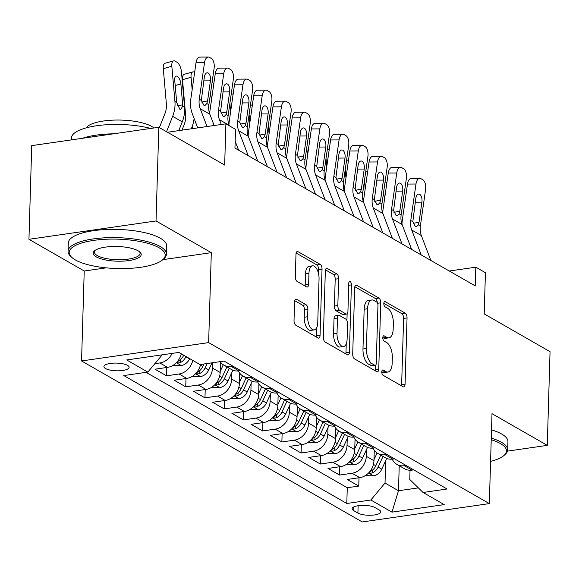 <?xml version="1.0" encoding="UTF-8"?>
<svg xmlns="http://www.w3.org/2000/svg" width="579" height="579" viewBox="0 0 579 579"><rect width="100%" height="100%" fill="white"/><g stroke="black" fill="none" stroke-linecap="round" stroke-linejoin="round"><path stroke-width="0.87" d="M381.785 371.906A2.707 1.281 81.8 0 0 383.03 375.235L403.078 386.736A3.865 1.824 81.8 0 0 403.744 386.881A3.865 1.824 81.8 0 0 405.076 384.138L407.044 317.929A3.865 1.824 81.8 0 0 405.264 313.167L385.216 301.666A2.707 1.281 81.8 0 0 384.753 301.565A2.707 1.281 81.8 0 0 383.819 303.483A2.707 1.281 81.8 0 0 385.064 306.819L387.655 308.303A12.369 5.848 81.8 0 1 393.344 323.538L393.184 329.06A12.369 5.848 81.8 0 1 388.907 337.832A12.369 5.848 81.8 0 1 386.794 337.362L384.195 335.878A2.707 1.281 81.8 0 0 383.732 335.777A2.707 1.281 81.8 0 0 382.799 337.695A2.707 1.281 81.8 0 0 384.043 341.024L386.642 342.515A12.369 5.848 81.8 0 1 392.33 357.75L392.164 363.265A12.369 5.848 81.8 0 1 387.894 372.044A12.369 5.848 81.8 0 1 385.78 371.573L383.182 370.09A2.707 1.281 81.8 0 0 382.719 369.981A2.707 1.281 81.8 0 0 381.785 371.906M105.523 368.534A12.6 3.85 -178.3 0 0 119.636 370.77A12.6 3.85 -178.3 0 0 129.11 367.325A12.6 3.85 -178.3 0 0 127.503 365.363A12.6 3.85 -178.3 0 0 113.39 363.134A12.6 3.85 -178.3 0 0 103.916 366.579A12.6 3.85 -178.3 0 0 105.523 368.534M296.571 299.271A3.865 1.824 81.8 0 0 295.905 299.119A3.865 1.824 81.8 0 0 294.573 301.862L294.023 320.44A3.865 1.824 81.8 0 0 295.797 325.203L318.066 337.977A3.865 1.824 81.8 0 0 318.732 338.122A3.865 1.824 81.8 0 0 320.064 335.379L322.033 269.163A3.865 1.824 81.8 0 0 320.252 264.408L297.982 251.633A3.865 1.824 81.8 0 0 297.324 251.481A3.865 1.824 81.8 0 0 295.985 254.224L295.319 276.668A3.865 1.824 81.8 0 0 297.099 281.43L306.631 286.894A3.865 1.824 81.8 0 0 307.29 287.039A3.865 1.824 81.8 0 0 308.629 284.296L308.954 273.172A10.342 4.885 81.8 0 1 312.53 265.833A10.342 4.885 81.8 0 1 319.051 278.962L317.755 322.554A10.342 4.885 81.8 0 1 314.187 329.885A10.342 4.885 81.8 0 1 307.659 316.756L307.876 309.497A3.865 1.824 81.8 0 0 306.103 304.735L296.571 299.271L295.319 299.452M507.494 451.113L547.271 445.374L550.05 351.685L484.203 313.912L485.426 272.695L475.815 267.18L475.258 285.917L234.944 148.072L235.501 129.334L225.89 123.819L167.49 132.251M162.829 259.667L211.306 252.668L156.033 220.961L158.82 127.271L224.666 165.044L225.89 123.819M211.306 252.668L208.643 342.609L489.327 503.607L362.244 521.954L81.552 360.956L208.643 342.609M547.271 445.374L491.998 413.667L489.327 503.607M352.712 354.102A3.865 1.824 81.8 0 0 354.486 358.864L376.755 371.638A3.865 1.824 81.8 0 0 377.421 371.783A3.865 1.824 81.8 0 0 378.753 369.04L380.714 302.831A3.865 1.824 81.8 0 0 378.941 298.069L356.671 285.295A3.865 1.824 81.8 0 0 356.013 285.15A3.865 1.824 81.8 0 0 354.674 287.893L352.712 354.102M347.414 354.804L325.145 342.03A3.865 1.824 81.8 0 1 323.364 337.275L325.333 271.059A3.865 1.824 81.8 0 1 326.665 268.316A3.865 1.824 81.8 0 1 327.33 268.461L336.855 273.932A3.865 1.824 81.8 0 1 338.635 278.687L337.839 305.546A3.865 1.824 81.8 0 0 339.62 310.308L345.938 313.934A3.865 1.824 81.8 0 0 346.597 314.079A3.865 1.824 81.8 0 0 347.936 311.336L348.761 283.377A2.707 1.281 81.8 0 1 349.702 281.459A2.707 1.281 81.8 0 1 351.41 284.897L349.405 352.206A3.865 1.824 81.8 0 1 348.073 354.956A3.865 1.824 81.8 0 1 347.414 354.804M156.033 220.961L28.95 239.308L31.729 145.618L158.82 127.271M172.137 353.4A15.749 13.02 119.8 0 1 159.833 362.968L167.519 367.376L154.984 369.185L166.52 375.807L166.766 367.484M192.8 360.399A15.749 13.02 119.8 0 1 179.056 373.998L186.749 378.405L174.214 380.215L185.743 386.83L185.989 378.514M212.623 362.736L212.464 368.049A15.749 13.02 119.8 0 1 198.286 385.021L205.972 389.435L193.437 391.245L204.973 397.86L205.219 389.544M231.889 372.442L231.694 379.079A15.749 13.02 119.8 0 1 217.509 396.05L225.195 400.458L212.659 402.267L224.196 408.89L224.442 400.567M251.112 383.472L250.917 390.101A15.749 13.02 119.8 0 1 236.731 407.08L244.425 411.488L231.889 413.297L243.419 419.913L243.665 411.597M270.342 394.502L270.14 401.131A15.749 13.02 119.8 0 1 255.961 418.103L263.648 422.518L251.112 424.327L262.649 430.942L262.895 422.627M289.565 405.524L289.37 412.161A15.749 13.02 119.8 0 1 275.184 429.133L282.87 433.541L270.335 435.35L281.872 441.972L282.118 433.649M308.788 416.554L308.593 423.184A15.749 13.02 119.8 0 1 294.407 440.163L302.1 444.571L289.565 446.38L301.094 452.995L301.341 444.679M328.018 427.584L327.815 434.214A15.749 13.02 119.8 0 1 313.637 451.186L321.323 455.601L308.788 457.41L320.325 464.025L320.571 455.709M347.241 438.607L347.045 445.244A15.749 13.02 119.8 0 1 332.86 462.216L340.546 466.623L328.011 468.44L339.547 475.055L352.083 473.246A15.749 13.02 -60.2 0 0 366.268 456.266L366.464 449.637M339.793 466.732L339.547 475.055M205.972 389.435A15.749 13.02 -60.2 0 0 220.158 372.456L220.461 362.063M225.195 400.458A15.749 13.02 -60.2 0 0 239.38 383.486L239.692 373.093M244.425 411.488A15.749 13.02 -60.2 0 0 258.61 394.516L258.914 384.123M263.648 422.518A15.749 13.02 -60.2 0 0 277.833 405.539L278.144 395.146M282.87 433.541A15.749 13.02 -60.2 0 0 297.056 416.569L297.367 406.176M302.1 444.571A15.749 13.02 -60.2 0 0 316.286 427.599L316.59 417.206M321.323 455.601A15.749 13.02 -60.2 0 0 335.509 438.629L335.82 428.228M340.546 466.623A15.749 13.02 -60.2 0 0 354.732 449.651L355.043 439.258M379.202 509.983L374.975 507.559A12.21 3.735 -178.3 0 0 361.296 505.395A12.21 3.735 -178.3 0 0 352.126 508.731A12.21 3.735 -178.3 0 0 353.675 510.635L357.909 513.059A12.21 3.735 -178.3 0 0 371.58 515.223A12.21 3.735 -178.3 0 0 380.758 511.887A12.21 3.735 -178.3 0 0 379.202 509.983M161.657 354.913L162.011 355.115L147.833 372.087L123.783 375.561L346.799 503.484L370.842 500.01L385.028 483.038L385.694 460.667M147.833 372.087L126.685 359.957L178.889 352.423L200.037 364.553L224.08 361.079L447.097 489.002L423.054 492.476L444.202 504.606L391.99 512.14L370.842 500.01M146.082 372.34L347.27 487.742L358.77 486.078L347.241 479.463L359.776 477.653A15.749 13.02 -60.2 0 0 373.962 460.681L374.266 450.288M392.229 459.154A15.749 13.02 -60.2 0 0 396.897 464.38A15.749 13.02 -60.2 0 0 404.294 465.704L406.038 465.451M396.897 464.38L404.591 468.787A15.749 13.02 -60.2 0 0 411.98 470.119L413.732 469.866M233.011 366.203L231.267 366.456A15.749 13.02 119.8 0 1 223.87 365.132A15.749 13.02 119.8 0 1 220.172 361.643M223.87 365.132L231.564 369.54A15.749 13.02 -60.2 0 0 238.953 370.871L240.705 370.618M252.241 377.233L250.49 377.486A15.749 13.02 119.8 0 1 243.1 376.155A15.749 13.02 119.8 0 1 238.432 370.936M243.1 376.155L250.787 380.569A15.749 13.02 -60.2 0 0 258.183 381.894L259.928 381.641M271.464 388.263L269.713 388.509A15.749 13.02 119.8 0 1 262.323 387.185A15.749 13.02 119.8 0 1 257.655 381.959M262.323 387.185L270.017 391.599A15.749 13.02 -60.2 0 0 277.406 392.924L279.15 392.671M290.687 399.286L288.943 399.539A15.749 13.02 119.8 0 1 281.546 398.214A15.749 13.02 119.8 0 1 276.878 392.989M281.546 398.214L289.239 402.622A15.749 13.02 -60.2 0 0 296.629 403.954L298.38 403.701M309.917 410.316L308.166 410.569A15.749 13.02 119.8 0 1 300.776 409.237A15.749 13.02 119.8 0 1 296.108 404.019M300.776 409.237L308.462 413.652A15.749 13.02 -60.2 0 0 315.859 414.977L317.603 414.723M329.14 421.346L327.388 421.592A15.749 13.02 119.8 0 1 319.999 420.267A15.749 13.02 119.8 0 1 315.331 415.042M319.999 420.267L327.692 424.682A15.749 13.02 -60.2 0 0 335.082 426.006L336.826 425.753M348.363 432.368L346.618 432.622A15.749 13.02 119.8 0 1 339.222 431.297A15.749 13.02 119.8 0 1 334.553 426.072M339.222 431.297L346.915 435.705A15.749 13.02 -60.2 0 0 354.305 437.036L356.056 436.783M367.593 443.398L365.841 443.652A15.749 13.02 119.8 0 1 358.452 442.32A15.749 13.02 119.8 0 1 353.783 437.102M358.452 442.32L366.138 446.735A15.749 13.02 -60.2 0 0 373.535 448.059L375.279 447.806M386.815 454.428L385.064 454.674A15.749 13.02 119.8 0 1 377.674 453.35A15.749 13.02 119.8 0 1 373.006 448.124M377.674 453.35L385.368 457.765A15.749 13.02 -60.2 0 0 392.757 459.089L394.502 458.836M332.86 462.216L320.325 464.025M313.637 451.186L301.094 452.995M294.407 440.163L281.872 441.972M275.184 429.133L262.649 430.942M255.961 418.103L243.419 419.913M236.731 407.08L224.196 408.89M217.509 396.05L204.973 397.86M198.286 385.021L185.743 386.83M179.056 373.998L166.52 375.807M159.833 362.968L154.854 363.684M385.028 483.038L398.482 490.753L418.364 487.887M399.228 465.711L398.482 490.753L391.99 512.14M410.033 470.249L409.758 479.463L423.054 492.476M28.95 239.308L84.223 271.015L81.552 360.956M475.815 267.18L449.275 271.008M359.016 477.762L358.77 486.078M347.27 487.742L346.799 503.484M186.749 378.405A15.749 13.02 -60.2 0 0 200.566 364.481M167.519 367.376A15.749 13.02 -60.2 0 0 181.263 353.783M84.223 271.015L106.174 267.845M381.793 371.754L382.343 372.073A12.369 5.848 81.8 0 0 384.463 372.543L387.894 372.044M388.907 337.832L385.476 338.331A12.369 5.848 81.8 0 1 383.356 337.861L382.806 337.543M401.493 385.824A3.865 1.824 81.8 0 0 401.645 384.637L403.606 318.421A3.865 1.824 81.8 0 0 401.833 313.666L383.826 303.338M377.269 302.6A3.865 1.824 81.8 0 0 375.503 298.561L354.826 286.699M375.17 370.726A3.865 1.824 81.8 0 0 375.315 369.54L375.438 365.356M374.83 365.298A2.707 1.281 81.8 0 0 375.293 365.4A2.707 1.281 81.8 0 0 376.227 363.482L377.957 305.357A2.707 1.281 81.8 0 0 376.712 302.028L373.976 300.458A12.369 5.848 81.8 0 0 371.856 299.987A12.369 5.848 81.8 0 0 367.585 308.766L366.406 348.493A12.369 5.848 81.8 0 0 372.094 363.728L374.83 365.298L371.4 365.79A2.707 1.281 81.8 0 0 371.863 365.892L375.293 365.4M371.856 299.987L368.425 300.479A12.369 5.848 81.8 0 0 364.155 309.258L367.585 308.766M371.4 365.79L368.664 364.22A12.369 5.848 81.8 0 1 362.975 348.985L364.155 309.258M325.485 269.872L333.424 274.424L336.855 273.932M346.597 314.079L343.166 314.571A3.865 1.824 81.8 0 1 342.5 314.426L336.182 310.8A3.865 1.824 81.8 0 1 334.401 306.038L335.198 279.187A3.865 1.824 81.8 0 0 333.424 274.424M347.125 313.811L346.93 320.534M346.235 343.854L345.974 352.705L349.405 352.206M337.014 333.41A10.342 4.885 81.8 0 0 343.535 346.539A10.342 4.885 81.8 0 0 347.111 339.2L347.566 323.842A3.865 1.824 81.8 0 0 345.786 319.08L339.46 315.454A3.865 1.824 81.8 0 0 338.802 315.309A3.865 1.824 81.8 0 0 337.47 318.052L337.014 333.41L333.576 333.902A10.342 4.885 81.8 0 0 340.105 347.031L343.535 346.539M338.802 315.309L335.364 315.801A3.865 1.824 81.8 0 0 334.032 318.544L337.47 318.052M333.576 333.902L334.032 318.544M345.822 353.892A3.865 1.824 81.8 0 0 345.974 352.705M314.187 329.885L310.749 330.385A10.342 4.885 81.8 0 1 304.228 317.256L304.445 309.989A3.865 1.824 81.8 0 0 302.665 305.227L294.725 300.675M312.53 265.833L309.092 266.326A10.342 4.885 81.8 0 0 305.524 273.664L308.954 273.172M305.039 285.983A3.865 1.824 81.8 0 0 305.191 284.796L305.524 273.664M318.479 273.483L318.595 269.662A3.865 1.824 81.8 0 0 316.814 264.9L296.137 253.037M316.481 337.065A3.865 1.824 81.8 0 0 316.626 335.871L316.887 327.207M365.204 475.67L373.665 475.779A10.436 8.627 -60.2 0 0 381.785 469.156L386.721 458.416M373.991 459.697L377.074 452.981M384.413 200.008L383.682 191.663M369.069 472.522L370.777 473.224L372.601 472.848A10.436 8.627 -60.2 0 0 378.13 467.065L383.023 456.418M385.035 182.182A7.874 3.387 74.3 0 1 386.526 182.457L386.888 182.667M380.721 455.094L375.829 465.74A10.436 8.627 119.8 0 1 370.292 471.523L369.554 471.943M421.223 254.919L411.705 230.015A19.686 16.277 119.8 0 1 410.757 220.505L415.975 184.013L407.493 184.071A7.874 3.995 -90.4 0 1 411.285 178.404L419.768 178.346A7.874 3.995 89.6 0 0 415.975 184.013M401.964 224.145A29.536 24.412 119.8 0 1 402.275 220.556L407.493 184.071M430.834 260.434L421.317 235.523A19.686 16.277 119.8 0 1 420.368 226.013L425.587 189.528A7.874 3.995 89.6 0 0 422.829 179.765L420.904 178.665A7.874 3.995 89.6 0 0 419.768 178.346M413.174 223.371L419.044 222.213L418.299 224.826L416.482 226.765L415.353 226.541L412.827 221.692L415.758 198.619A6.304 3.192 -90.4 0 1 418.798 194.081A6.304 3.192 -90.4 0 1 419.703 194.334A6.304 3.192 -90.4 0 1 421.91 202.143L415.252 202.187M419.044 222.213L421.91 202.143M490.579 461.369A48.043 14.692 -178.3 0 0 503.795 455.644A48.043 14.692 -178.3 0 0 500.357 443.528A48.043 14.692 -178.3 0 0 491.224 439.722M491.274 438.108A49.222 15.047 1.7 0 1 501.421 442.255A49.222 15.047 1.7 0 1 507.689 449.912A49.222 15.047 1.7 0 1 504.939 454.667L503.795 455.644M491.513 429.864A49.222 15.047 1.7 0 1 501.667 434.011A49.222 15.047 1.7 0 1 507.935 441.668L507.689 449.912M75.306 259.891A48.043 14.692 -178.3 0 0 121.387 268.591A48.043 14.692 -178.3 0 0 162.547 259.906A48.043 14.692 -178.3 0 0 159.109 247.79A48.043 14.692 -178.3 0 0 97.887 239.865A48.043 14.692 -178.3 0 0 71.593 257.206A48.043 14.692 -178.3 0 0 75.306 259.891M71.593 257.206L70.5 256.164A49.222 15.047 1.7 0 1 68.04 251.257A49.222 15.047 1.7 0 1 105.038 237.803A49.222 15.047 1.7 0 1 160.173 246.516A49.222 15.047 1.7 0 1 166.441 254.174A49.222 15.047 1.7 0 1 163.691 258.929L162.547 259.906M96.259 256.866A24.021 7.346 1.7 0 1 94.536 250.808A24.021 7.346 1.7 0 1 115.12 246.466A24.021 7.346 1.7 0 1 138.157 250.816A24.021 7.346 1.7 0 1 140.017 252.154A24.021 7.346 1.7 0 1 126.866 260.825A24.021 7.346 1.7 0 1 96.259 256.866M95.18 250.323A22.842 6.984 -178.3 0 0 94.413 252.039A22.842 6.984 -178.3 0 0 97.323 255.592A22.842 6.984 -178.3 0 0 122.9 259.638A22.842 6.984 -178.3 0 0 140.067 253.392A22.842 6.984 -178.3 0 0 139.401 251.633M86.112 127.872A35.442 10.835 1.7 0 1 115.315 120.063A35.442 10.835 1.7 0 1 151.77 126.461A35.442 10.835 1.7 0 1 153.985 127.973M68.04 251.257L68.286 243.014A49.222 15.047 1.7 0 1 105.284 229.559A49.222 15.047 1.7 0 1 160.419 238.273A49.222 15.047 1.7 0 1 166.687 245.93L166.441 254.174M82.348 138.316A49.222 15.047 1.7 0 1 113.506 133.814M71.347 139.901L71.398 138.077A49.222 15.047 1.7 0 1 99.132 125.419A49.222 15.047 1.7 0 1 150.714 128.444M345.981 464.64L354.435 464.749A10.436 8.627 -60.2 0 0 362.563 458.127L367.499 447.393M354.761 448.667L357.851 441.951M365.183 188.986L364.452 180.634M349.846 461.499L351.547 462.201L353.371 461.818A10.436 8.627 -60.2 0 0 358.908 456.035L363.8 445.396M365.812 171.16A7.874 3.387 74.3 0 1 367.296 171.427L367.665 171.637M361.491 444.071L356.599 454.71A10.436 8.627 119.8 0 1 351.069 460.493L350.331 460.913M326.751 453.618L335.212 453.719A10.436 8.627 -60.2 0 0 343.333 447.104L348.276 436.363M335.538 437.644L338.628 430.928M345.96 177.956L345.229 169.611M330.623 450.469L332.324 451.171L334.148 450.795A10.436 8.627 -60.2 0 0 339.685 445.005L344.577 434.366M346.582 160.13A7.874 3.387 74.3 0 1 348.073 160.397L348.442 160.615M342.269 433.041L337.376 443.68A10.436 8.627 119.8 0 1 331.839 449.47L331.101 449.883M307.529 442.588L315.989 442.696A10.436 8.627 -60.2 0 0 324.11 436.074L329.046 425.333M316.315 426.614L319.398 419.898M326.737 166.926L326.006 158.581M311.393 439.439L313.101 440.141L314.925 439.765A10.436 8.627 -60.2 0 0 320.455 433.982L325.347 423.336M327.359 149.1A7.874 3.387 74.3 0 1 328.85 149.375L329.212 149.585M323.046 422.011L318.153 432.658A10.436 8.627 119.8 0 1 312.617 438.441L311.878 438.86M288.306 431.558L296.759 431.666A10.436 8.627 -60.2 0 0 304.887 425.044L309.823 414.311M297.085 415.584L300.175 408.868M307.507 155.903L306.776 147.551M292.171 428.417L293.871 429.119L295.695 428.735A10.436 8.627 -60.2 0 0 301.232 422.952L306.125 412.313M308.137 138.077A7.874 3.387 74.3 0 1 309.62 138.345L309.989 138.555M303.816 410.989L298.923 421.628A10.436 8.627 119.8 0 1 293.394 427.411L292.656 427.83M402 243.897L392.482 218.985A19.686 16.277 119.8 0 1 391.534 209.475L396.753 172.991L388.27 173.041A7.874 3.995 -90.4 0 1 392.063 167.374L400.545 167.317A7.874 3.995 89.6 0 0 396.753 172.991M382.741 213.115A29.536 24.412 119.8 0 1 383.045 209.533L388.27 173.041M411.611 249.404L402.094 224.5A19.686 16.277 119.8 0 1 401.146 214.99L406.364 178.506A7.874 3.995 89.6 0 0 403.599 168.735L401.681 167.635A7.874 3.995 89.6 0 0 400.545 167.317M393.952 212.341L399.814 211.183L399.076 213.803L397.259 215.743L396.123 215.511L393.604 210.662L396.535 187.589A6.304 3.192 -90.4 0 1 399.568 183.051A6.304 3.192 -90.4 0 1 400.48 183.304A6.304 3.192 -90.4 0 1 402.687 191.121L396.022 191.164M399.814 211.183L402.687 191.121M382.777 232.867L373.252 207.955A19.686 16.277 119.8 0 1 372.304 198.445L377.53 161.961L369.04 162.019A7.874 3.995 -90.4 0 1 372.833 156.344L381.322 156.294A7.874 3.995 89.6 0 0 377.53 161.961M363.511 202.093A29.536 24.412 119.8 0 1 363.822 198.503L369.04 162.019M392.388 238.382L382.871 213.47A19.686 16.277 119.8 0 1 381.916 203.96L387.141 167.476A7.874 3.995 89.6 0 0 384.376 157.712L382.451 156.605A7.874 3.995 89.6 0 0 381.322 156.294M374.722 201.318L380.591 200.16L379.846 202.773L378.036 204.713L376.9 204.481L374.374 199.632L377.313 176.559A6.304 3.192 -90.4 0 1 380.345 172.028A6.304 3.192 -90.4 0 1 381.25 172.281A6.304 3.192 -90.4 0 1 383.464 180.091L376.799 180.134M380.591 200.16L383.464 180.091M363.547 221.837L354.03 196.932A19.686 16.277 119.8 0 1 353.081 187.422L358.3 150.931L349.817 150.989A7.874 3.995 -90.4 0 1 353.61 145.322L362.092 145.264A7.874 3.995 89.6 0 0 358.3 150.931M344.288 191.063A29.536 24.412 119.8 0 1 344.599 187.473L349.817 150.989M373.158 227.352L363.641 202.44A19.686 16.277 119.8 0 1 362.693 192.93L367.911 156.446A7.874 3.995 89.6 0 0 365.154 146.682L363.228 145.582A7.874 3.995 89.6 0 0 362.092 145.264M355.499 190.288L361.368 189.13L360.623 191.743L358.806 193.683L357.677 193.458L355.151 188.609L358.083 165.536A6.304 3.192 -90.4 0 1 361.122 160.998A6.304 3.192 -90.4 0 1 362.027 161.252A6.304 3.192 -90.4 0 1 364.234 169.061L357.576 169.104M361.368 189.13L364.234 169.061M344.324 210.814L334.807 185.902A19.686 16.277 119.8 0 1 333.859 176.392L339.077 139.908L330.595 139.959A7.874 3.995 -90.4 0 1 334.387 134.292L342.869 134.234A7.874 3.995 89.6 0 0 339.077 139.908M325.065 180.033A29.536 24.412 119.8 0 1 325.369 176.45L330.595 139.959M353.935 216.322L344.418 191.417A19.686 16.277 119.8 0 1 343.47 181.907L348.688 145.423A7.874 3.995 89.6 0 0 345.924 135.652L344.006 134.552A7.874 3.995 89.6 0 0 342.869 134.234M336.276 179.258L342.138 178.1L341.4 180.72L339.584 182.66L338.447 182.428L335.929 177.579L338.86 154.506A6.304 3.192 -90.4 0 1 341.892 149.968A6.304 3.192 -90.4 0 1 342.804 150.222A6.304 3.192 -90.4 0 1 345.012 158.038L338.346 158.081M342.138 178.1L345.012 158.038M269.076 420.535L277.536 420.636A10.436 8.627 -60.2 0 0 285.657 414.021L290.6 403.281M277.862 404.562L280.953 397.845M288.284 144.873L287.553 136.528M272.948 417.387L274.649 418.089L276.473 417.712A10.436 8.627 -60.2 0 0 282.009 411.922L286.902 401.283M288.907 127.047A7.874 3.387 74.3 0 1 290.397 127.315L290.767 127.532M284.593 399.959L279.7 410.598A10.436 8.627 119.8 0 1 274.164 416.388L273.426 416.8M325.101 199.784L315.577 174.872A19.686 16.277 119.8 0 1 314.629 165.362L319.854 128.878L311.364 128.936A7.874 3.995 -90.4 0 1 315.157 123.262L323.647 123.211A7.874 3.995 89.6 0 0 319.854 128.878M305.835 169.01A29.536 24.412 119.8 0 1 306.146 165.42L311.364 128.936M334.713 205.299L325.195 180.387A19.686 16.277 119.8 0 1 324.24 170.877L329.465 134.393A7.874 3.995 89.6 0 0 326.701 124.63L324.776 123.522A7.874 3.995 89.6 0 0 323.647 123.211M317.046 168.236L322.916 167.078L322.17 169.69L320.361 171.63L319.224 171.398L316.699 166.549L319.637 143.476A6.304 3.192 -90.4 0 1 322.669 138.946A6.304 3.192 -90.4 0 1 323.574 139.199A6.304 3.192 -90.4 0 1 325.789 147.008L319.123 147.052M322.916 167.078L325.789 147.008M249.853 409.505L258.314 409.614A10.436 8.627 -60.2 0 0 266.434 402.991L271.37 392.251M258.639 393.532L261.722 386.815M269.061 133.843L268.33 125.498M253.718 406.357L255.426 407.059L257.25 406.682A10.436 8.627 -60.2 0 0 262.779 400.9L267.672 390.253M269.684 116.017A7.874 3.387 74.3 0 1 271.175 116.292L271.537 116.502M265.37 388.929L260.47 399.575A10.436 8.627 119.8 0 1 254.941 405.358L254.203 405.778M305.871 188.754L296.354 163.85A19.686 16.277 119.8 0 1 295.406 154.34L300.624 117.848L292.142 117.906A7.874 3.995 -90.4 0 1 295.934 112.239L304.416 112.181A7.874 3.995 89.6 0 0 300.624 117.848M286.612 157.98A29.536 24.412 119.8 0 1 286.923 154.39L292.142 117.906M315.483 194.269L305.965 169.357A19.686 16.277 119.8 0 1 305.017 159.847L310.235 123.363A7.874 3.995 89.6 0 0 307.478 113.6L305.553 112.5A7.874 3.995 89.6 0 0 304.416 112.181M297.823 157.206L303.693 156.048L302.947 158.66L301.131 160.6L300.002 160.376L297.476 155.527L300.407 132.453A6.304 3.192 -90.4 0 1 303.447 127.916A6.304 3.192 -90.4 0 1 304.351 128.169A6.304 3.192 -90.4 0 1 306.559 135.978L299.9 136.022M303.693 156.048L306.559 135.978M230.63 398.475L239.084 398.584A10.436 8.627 -60.2 0 0 247.211 391.961L252.147 381.228M239.409 382.502L242.5 375.785M249.831 122.82L249.1 114.468M234.495 395.334L236.196 396.036L238.02 395.652A10.436 8.627 -60.2 0 0 243.556 389.87L248.449 379.231M250.461 104.994A7.874 3.387 74.3 0 1 251.945 105.262L252.314 105.472M246.14 377.906L241.248 388.545A10.436 8.627 119.8 0 1 235.718 394.328L234.98 394.748M286.648 177.731L277.131 152.82A19.686 16.277 119.8 0 1 276.183 143.31L281.401 106.825L272.919 106.876A7.874 3.995 -90.4 0 1 276.711 101.209L285.194 101.151A7.874 3.995 89.6 0 0 281.401 106.825M267.389 146.95A29.536 24.412 119.8 0 1 267.693 143.368L272.919 106.876M296.26 183.239L286.743 158.335A19.686 16.277 119.8 0 1 285.794 148.825L291.013 112.34A7.874 3.995 89.6 0 0 288.248 102.57L286.33 101.47A7.874 3.995 89.6 0 0 285.194 101.151M278.6 146.176L284.463 145.018L283.724 147.638L281.908 149.577L280.772 149.346L278.253 144.497L281.184 121.424A6.304 3.192 -90.4 0 1 284.217 116.886A6.304 3.192 -90.4 0 1 285.129 117.139A6.304 3.192 -90.4 0 1 287.336 124.955L280.67 124.999M284.463 145.018L287.336 124.955M211.4 387.452L219.861 387.554A10.436 8.627 -60.2 0 0 227.981 380.939L232.924 370.198M220.186 371.479L223.277 364.763M230.608 111.79L229.877 103.446M215.272 384.304L216.973 385.006L218.797 384.63A10.436 8.627 -60.2 0 0 224.334 378.84L229.226 368.201M231.231 93.964A7.874 3.387 74.3 0 1 232.722 94.232L233.091 94.449M226.917 366.876L222.025 377.515A10.436 8.627 119.8 0 1 216.488 383.305L215.75 383.718M267.426 166.701L257.901 141.79A19.686 16.277 119.8 0 1 256.953 132.28L262.178 95.796L253.689 95.853A7.874 3.995 -90.4 0 1 257.481 90.179L265.971 90.129A7.874 3.995 89.6 0 0 262.178 95.796M248.159 135.927A29.536 24.412 119.8 0 1 248.471 132.338L253.689 95.853M277.037 172.216L267.52 147.305A19.686 16.277 119.8 0 1 266.564 137.795L271.79 101.311A7.874 3.995 89.6 0 0 269.025 91.547L267.1 90.44A7.874 3.995 89.6 0 0 265.971 90.129M259.37 135.153L265.24 133.995L264.494 136.608L262.685 138.547L261.549 138.316L259.023 133.467L261.961 110.394A6.304 3.192 -90.4 0 1 264.994 105.863A6.304 3.192 -90.4 0 1 265.899 106.116A6.304 3.192 -90.4 0 1 268.113 113.925L261.447 113.969M265.24 133.995L268.113 113.925M192.177 376.422L200.638 376.531A10.436 8.627 -60.2 0 0 208.758 369.909L212.015 362.823M211.386 100.76L210.655 92.416M196.042 373.274L197.75 373.976L199.574 373.6A10.436 8.627 -60.2 0 0 205.104 367.817L207.072 363.54M212.008 82.935A7.874 3.387 74.3 0 1 213.499 83.21L213.861 83.419M203.946 363.988L202.795 366.493A10.436 8.627 119.8 0 1 197.265 372.275L196.527 372.695M248.196 155.671L238.678 130.767A19.686 16.277 119.8 0 1 237.73 121.25L242.948 84.766L234.466 84.823A7.874 3.995 -90.4 0 1 238.258 79.157L246.741 79.099A7.874 3.995 89.6 0 0 242.948 84.766M228.937 124.898A29.536 24.412 119.8 0 1 229.248 121.308L234.466 84.823M257.807 161.186L248.29 136.275A19.686 16.277 119.8 0 1 247.342 126.765L252.56 90.281A7.874 3.995 89.6 0 0 249.802 80.517L247.877 79.417A7.874 3.995 89.6 0 0 246.741 79.099M240.147 124.123L246.017 122.965L245.272 125.578L243.455 127.518L242.326 127.293L239.8 122.444L242.731 99.371A6.304 3.192 -90.4 0 1 245.771 94.833A6.304 3.192 -90.4 0 1 246.676 95.086A6.304 3.192 -90.4 0 1 248.883 102.896L242.225 102.939M246.017 122.965L248.883 102.896M172.955 365.392L181.408 365.501A10.436 8.627 -60.2 0 0 189.536 358.879L189.659 358.604M191.294 128.813L191.873 127.373A29.536 24.412 -60.2 0 0 194.095 118.427M192.156 89.731L191.07 77.289L182.515 79.692A7.874 3.387 -105.7 0 1 184.223 74.315L192.778 71.912A7.874 3.387 74.3 0 0 191.07 77.289M181.965 130.159L184.079 124.847A19.686 16.277 -60.2 0 0 185.606 114.975L182.515 79.692M176.819 362.251L178.52 362.953L180.344 362.57A10.436 8.627 -60.2 0 0 185.881 356.787L186.011 356.505M192.778 71.912A7.874 3.387 74.3 0 1 194.269 72.18L194.638 72.389M183.702 355.18L183.572 355.463A10.436 8.627 119.8 0 1 178.042 361.245L177.304 361.665M221.272 124.485L219.455 119.737A19.686 16.277 119.8 0 1 218.507 110.227L223.726 73.743L215.243 73.794A7.874 3.995 -90.4 0 1 219.036 68.127L227.518 68.069A7.874 3.995 89.6 0 0 223.726 73.743M209.714 113.868A29.536 24.412 119.8 0 1 210.018 110.278L215.243 73.794M229.262 125.752L229.067 125.252A19.686 16.277 119.8 0 1 228.119 115.742L233.337 79.258A7.874 3.995 89.6 0 0 230.572 69.487L228.654 68.387A7.874 3.995 89.6 0 0 227.518 68.069M238.584 150.156L235.146 141.167M220.925 113.093L226.787 111.935L226.049 114.555L224.232 116.495L223.096 116.263L220.577 111.414L223.508 88.341A6.304 3.192 -90.4 0 1 226.541 83.803A6.304 3.192 -90.4 0 1 227.453 84.056A6.304 3.192 -90.4 0 1 229.66 91.873L222.995 91.916M226.787 111.935L229.66 91.873M178.773 130.622L182.255 121.858A29.536 24.412 -60.2 0 0 184.542 107.057L181.451 71.774A7.874 3.387 74.3 0 0 176.971 62.257L175.046 61.15A7.874 3.387 74.3 0 0 173.555 60.882A7.874 3.387 74.3 0 0 171.84 66.259L163.285 68.662A7.874 3.387 -105.7 0 1 165.001 63.285L173.555 60.882M166.542 131.701L172.643 116.343A29.536 24.412 -60.2 0 0 174.93 101.542L171.84 66.259M159.377 127.597L164.856 113.817A19.686 16.277 -60.2 0 0 166.376 103.945L163.285 68.662M182.761 106.037L180.786 109.417L179.765 109.17L176.718 102.57L174.728 80.416A6.304 2.714 -105.7 0 1 176.096 76.11A6.304 2.714 -105.7 0 1 177.29 76.327A6.304 2.714 -105.7 0 1 180.88 83.941L182.761 106.037L184.542 107.057M207.043 126.54L200.225 108.707A19.686 16.277 119.8 0 1 199.277 99.197L204.503 62.713L196.013 62.771A7.874 3.995 -90.4 0 1 199.806 57.097L208.295 57.046A7.874 3.995 89.6 0 0 204.503 62.713M197.707 127.887L192.221 113.52A29.536 24.412 119.8 0 1 190.795 99.255L196.013 62.771M214.158 125.513L209.844 114.222A19.686 16.277 119.8 0 1 208.889 104.712L214.114 68.228A7.874 3.995 89.6 0 0 211.349 58.465L209.424 57.357A7.874 3.995 89.6 0 0 208.295 57.046M201.695 102.07L207.564 100.912L206.819 103.525L205.009 105.465L203.873 105.233L201.347 100.384L204.286 77.311A6.304 3.192 -90.4 0 1 207.318 72.78A6.304 3.192 -90.4 0 1 208.223 73.034A6.304 3.192 -90.4 0 1 210.438 80.843L203.772 80.886M207.564 100.912L210.438 80.843M212.464 368.049L220.158 372.456M231.694 379.079L239.38 383.486M250.917 390.101L258.61 394.516M270.14 401.131L277.833 405.539M289.37 412.161L297.056 416.569M308.593 423.184L316.286 427.599M327.815 434.214L335.509 438.629M347.045 445.244L354.732 449.651M366.268 456.266L373.962 460.681M404.294 465.704L411.98 470.119M231.267 366.456L238.953 370.871M250.49 377.486L258.183 381.894M269.713 388.509L277.406 392.924M288.943 399.539L296.629 403.954M308.166 410.569L315.859 414.977M327.388 421.592L335.082 426.006M346.618 432.622L354.305 437.036M365.841 443.652L373.535 448.059M385.064 454.674L392.757 459.089M352.083 473.246L359.776 477.653M358.126 505.713L357.909 513.059M353.783 506.929L353.675 510.635M382.343 372.073L385.78 371.573M383.32 336.001L384.195 335.878M383.356 337.861L386.794 337.362M384.333 301.797L385.216 301.666M401.833 313.666L405.264 313.167M403.606 318.421L407.044 317.929M401.645 384.637L405.076 384.138M382.306 370.213L383.182 370.09M355.419 285.476L356.671 285.295M375.503 298.561L378.941 298.069M377.609 303.28L380.714 302.831M375.315 369.54L378.753 369.04M362.975 348.985L366.406 348.493M368.664 364.22L372.094 363.728M326.071 268.642L327.33 268.461M335.198 279.187L338.635 278.687M334.401 306.038L337.839 305.546M336.182 310.8L339.62 310.308M342.5 314.426L345.938 313.934M348.71 285.281L351.41 284.897M302.665 305.227L306.103 304.735M304.445 309.989L307.876 309.497M304.228 317.256L307.659 316.756M305.191 284.796L308.629 284.296M296.73 251.814L297.982 251.633M316.814 264.9L320.252 264.408M318.595 269.662L322.033 269.163M316.626 335.871L320.064 335.379M368.591 472.992L373.441 475.772M378.13 467.065L381.785 469.156M373.441 464.372L375.829 465.74M372.688 469.938L372.601 472.848M412.827 221.692L410.757 220.505M420.368 226.013L418.299 224.826M421.317 235.523L411.705 230.015M349.369 461.962L354.218 464.749M358.908 456.035L362.563 458.127M354.218 453.343L356.599 454.71M353.458 458.908L353.371 461.818M330.139 450.94L334.995 453.719M339.685 445.005L343.333 447.104M334.988 442.32L337.376 443.68M334.235 447.885L334.148 450.795M310.916 439.91L315.765 442.689M320.455 433.982L324.11 436.074M315.765 431.29L318.153 432.658M315.012 436.856L314.925 439.765M291.693 428.88L296.542 431.666M301.232 422.952L304.887 425.044M296.542 420.26L298.923 421.628M295.782 425.826L295.695 428.735M393.604 210.662L391.534 209.475M401.146 214.99L399.076 213.803M402.094 224.5L392.482 218.985M374.374 199.632L372.304 198.445M381.916 203.96L379.846 202.773M382.871 213.47L373.252 207.955M355.151 188.609L353.081 187.422M362.693 192.93L360.623 191.743M363.641 202.44L354.03 196.932M335.929 177.579L333.859 176.392M343.47 181.907L341.4 180.72M344.418 191.417L334.807 185.902M272.463 417.857L277.319 420.636M282.009 411.922L285.657 414.021M277.312 409.237L279.7 410.598M276.559 414.803L276.473 417.712M316.699 166.549L314.629 165.362M324.24 170.877L322.17 169.69M325.195 180.387L315.577 174.872M253.24 406.827L258.089 409.606M262.779 400.9L266.434 402.991M258.089 398.207L260.47 399.575M257.337 403.773L257.25 406.682M297.476 155.527L295.406 154.34M305.017 159.847L302.947 158.66M305.965 169.357L296.354 163.85M234.017 395.797L238.866 398.584M243.556 389.87L247.211 391.961M238.866 387.177L241.248 388.545M238.107 392.743L238.02 395.652M278.253 144.497L276.183 143.31M285.794 148.825L283.724 147.638M286.743 158.335L277.131 152.82M214.787 384.774L219.644 387.554M224.334 378.84L227.981 380.939M219.636 376.155L222.025 377.515M218.884 381.72L218.797 384.63M259.023 133.467L256.953 132.28M266.564 137.795L264.494 136.608M267.52 147.305L257.901 141.79M195.564 373.744L200.414 376.524M205.104 367.817L208.758 369.909M200.414 365.125L202.795 366.493M199.661 370.69L199.574 373.6M239.8 122.444L237.73 121.25M247.342 126.765L245.272 125.578M248.29 136.275L238.678 130.767M176.342 362.715L181.191 365.501M185.881 356.787L189.536 358.879M191.873 127.373L193.762 128.458M181.191 354.095L183.572 355.463M180.431 359.66L180.344 362.57M220.577 111.414L218.507 110.227M228.119 115.742L226.049 114.555M229.067 125.252L219.455 119.737M174.93 101.542L176.718 102.57M172.643 116.343L182.255 121.858M180.88 83.941L175.176 85.547M177.42 105.443L182.718 104.958M201.347 100.384L199.277 99.197M208.889 104.712L206.819 103.525M209.844 114.222L200.225 108.707"/></g></svg>
